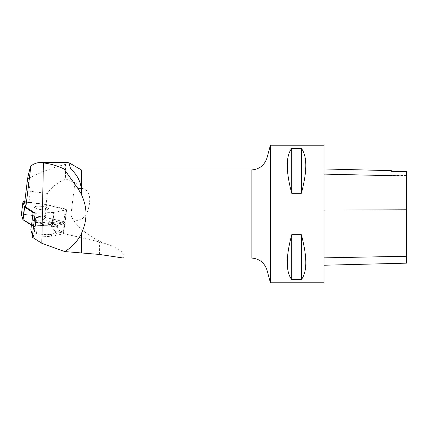<?xml version="1.0" encoding="UTF-8"?>
<svg xmlns="http://www.w3.org/2000/svg" width="428" height="428" viewBox="0 0 428 428"><rect width="100%" height="100%" fill="white"/><g stroke="black" fill="none" stroke-linecap="round" stroke-linejoin="round"><path stroke-width="0.32" stroke-dasharray="2.14 1.6" d="M51.456 225.123L34.738 225.85L53.297 224.871L60.016 223.459L64.034 221.677L43.292 217.028L26.204 214.621L21.416 214.449A2.183 0.508 -173 0 1 23.791 214.284L44.448 217.189A2.183 0.508 -173 0 1 45.17 217.322L63.847 221.634A2.183 0.508 -173 0 1 65.067 222.25A2.183 0.508 -173 0 1 64.66 222.49L52.478 225.042A2.183 0.508 -173 0 1 51.938 225.101A2.183 0.508 7 0 0 52.478 225.042L52.821 224.968A5.505 1.279 -173 0 1 51.456 225.123L51.226 227.006L52.585 226.851L64.232 223.646L57.957 221.87L57.325 227.006L59.952 231.109L63.21 231.949L51.665 234.367A5.505 1.279 -173 0 1 50.301 234.523L50.06 236.449A5.505 1.279 7 0 0 51.424 236.299L63.264 233.816A2.183 0.508 7 0 0 63.67 233.602L66.618 209.629L45.999 204.868L47.396 193.51C50.879 187.812 56.887 182.927 65.431 178.851L74.9 182.644C77.602 183.863 79.795 185.763 81.486 188.347C91.175 189.567 90.49 201.069 88.414 208.629C87.371 213.048 85.06 216.621 81.491 219.35C76.724 221.565 73.188 220.243 70.871 215.396C75.569 225.684 86.14 234.774 102.581 242.665L113.57 246.496L121.729 251.83L125.243 256.404L123.098 257.988M45.999 204.868L28.944 202.465L30.324 191.257L47.396 193.51M28.944 202.465L24.605 202.952M27.633 178.321L30.324 191.257M63.67 233.602L102.581 242.665M64.66 222.49L66.212 209.838L54.035 212.39A2.183 0.508 -173 0 1 53.495 212.454L36.294 213.198A2.183 0.508 7 0 1 35.182 213.16A2.183 0.508 7 0 0 36.294 213.198L53.495 212.454A2.183 0.508 7 0 0 54.035 212.39L66.212 209.838A2.183 0.508 7 0 0 66.618 209.629M63.21 231.949L64.232 223.646M51.226 227.006L35.016 226.931L33.994 235.229L50.301 234.523M32.234 237.133A2.183 0.508 7 0 0 33.347 237.176L50.06 236.449M81.486 169.98L81.486 188.347M68.924 162.758L68.239 162.57L65.431 164.373L65.431 178.851M65.431 164.373C53.57 167.257 41.067 172.04 27.916 178.717M270.41 282.785L270.41 145.215M324.06 145.215L324.06 282.785M291.73 279.591L301.36 279.591C307.288 271.892 307.288 256.934 301.36 234.715L291.73 234.715C285.802 256.934 285.802 271.892 291.73 279.591L291.73 234.715M291.73 193.285L301.36 193.285C307.288 171.066 307.288 156.108 301.36 148.409L291.73 148.409C285.802 156.108 285.802 171.066 291.73 193.285L291.73 148.409M324.06 210.084L324.06 265.232L324.06 168.964L324.06 210.084L406.6 209.757L406.6 263.156M391.331 171.307L391.331 170.654M406.6 171.649L406.6 209.757M301.36 193.285L301.36 148.409M301.36 279.591L301.36 234.715M53.329 220.607L49.027 221.094L52.815 220.49L63.724 223.357M58.181 221.859L51.729 222.581L53.168 224.213L44.539 225.181L40.248 223.684L44.539 225.181M41.917 223.684L39.542 222.828A9.63 2.242 -173 0 1 37.017 222.442L32.715 222.924L35.465 224.411L41.917 223.684L44.245 225.123M35.465 224.411L34.732 226.615L35.016 226.931M32.565 234.458L33.994 235.229M59.952 231.109L55.506 231.607A17.056 3.97 -173 0 1 36.589 233.731L32.148 234.228M57.957 221.87L52.815 220.49M57.325 227.006L52.2 222.485L48.252 222.929L55.506 231.607M52.441 220.49L52.2 222.485M49.027 221.094A9.63 2.242 -173 0 1 49.354 221.725L51.729 222.581M36.589 233.731L35.347 224.379L31.399 224.818L31.362 225.144M53.168 224.213L49.183 222.779A9.63 2.242 7 0 1 40.548 223.748L39.542 222.828M37.017 222.442L31.645 222.828L31.426 225.187M49.183 222.779L49.076 224.005A9.63 2.242 7 0 1 35.347 224.379L35.594 222.383M49.076 224.005A9.63 2.242 7 0 0 48.862 223.443A9.63 2.242 7 0 0 48.252 222.929L48.492 220.934M31.645 222.828L31.399 224.818M31.469 224.844L33.117 225.738M33.603 226L34.732 226.615M31.645 222.865L32.715 222.924M36.653 206.264A7.094 1.648 7 0 0 34.513 207.163A7.094 1.648 7 0 0 41.35 209.667A7.094 1.648 7 0 0 48.594 208.896A7.094 1.648 7 0 0 41.553 206.366A7.094 1.648 7 0 0 36.653 206.264A7.094 1.648 -173 0 1 44.394 206.836A7.094 1.648 -173 0 1 48.594 208.896A7.094 1.648 -173 0 1 41.35 209.667A7.094 1.648 -173 0 1 34.513 207.163A7.094 1.648 -173 0 1 36.653 206.264M40.162 217.686A7.094 1.648 -173 0 1 47.203 220.217A7.094 1.648 -173 0 1 39.959 220.987A7.094 1.648 -173 0 1 33.122 218.483A7.094 1.648 -173 0 1 40.162 217.686M34.738 225.85A2.183 0.508 -173 0 1 33.63 225.807L34.748 225.85L36.294 213.198L33.347 237.176M35.096 218.911A7.094 1.648 -173 0 1 42.837 219.489A7.094 1.648 -173 0 1 47.037 221.544A7.094 1.648 -173 0 1 39.799 222.314A7.094 1.648 -173 0 1 32.956 219.81A7.094 1.648 -173 0 1 35.096 218.911M63.264 233.816L66.212 209.838A2.183 0.508 7 0 0 66.624 209.602A2.183 0.508 7 0 0 65.404 208.987L46.727 204.675A2.183 0.508 7 0 0 46.005 204.541L25.348 201.631A2.183 0.508 7 0 0 24.776 201.572M52.821 224.968L52.585 226.851M74.9 182.644L70.871 215.396M54.035 212.39L52.478 225.042L54.035 212.39M51.665 234.367L51.424 236.299M51.938 225.101L53.495 212.454L51.938 225.101M99.43 254.441L99.43 241.863M251.108 169.98L251.108 258.02M267.051 270.255L267.051 157.745M406.6 256.281L324.06 257.891M406.6 175.999L324.06 174.062M54.805 226.326L48.113 227.075M46.005 204.541L44.448 217.189M23.791 214.284L25.348 201.631M65.404 208.987L63.847 221.634M45.17 217.322L46.727 204.675M406.6 175.48L391.331 175.48M48.862 223.443L52.093 227.343M32.956 219.81L33.122 218.483M47.037 221.544L47.203 220.217M66.624 209.602L65.067 222.25"/><path stroke-width="0.64" d="M25.824 207.131L30.891 165.946C29.864 168.68 28.778 172.805 27.633 178.321L24.605 202.952L25.824 207.131L35.182 213.16L32.234 237.133L41.81 243.302L43.405 162.94L40.216 162.549C37.033 162.565 33.924 163.694 30.891 165.946M123.098 257.988L99.43 254.441L64.821 251.578L41.81 243.302M81.486 252.975L81.486 233.292C87.483 220.431 87.483 207.569 81.486 194.708L81.486 169.98L68.94 162.736L70.652 168.985C76.976 174.56 80.507 181.124 81.245 188.673L81.486 194.708M81.486 233.292L81.245 234.068C77.393 241.376 71.92 247.213 64.821 251.578M70.652 168.985L64.002 168.985L78.03 188.673L81.245 193.932M64.002 168.985C57.496 165.786 50.632 163.769 43.405 162.94M81.245 234.068L81.245 253.001M267.051 270.255L267.051 157.745L270.41 145.215L270.41 282.785L267.051 270.255C264.493 262.589 259.175 258.512 251.108 258.02L251.108 169.98L81.486 169.98M270.41 282.785L324.06 282.785L324.06 145.215L270.41 145.215M291.73 148.409L301.36 148.409C307.288 156.108 307.288 171.066 301.36 193.285L291.73 193.285C285.802 171.066 285.802 156.108 291.73 148.409L291.73 193.285M291.73 234.715L301.36 234.715C307.288 256.934 307.288 271.892 301.36 279.591L291.73 279.591C285.802 271.892 285.802 256.934 291.73 234.715L291.73 279.591M324.06 265.232L406.6 263.156L406.6 171.649L391.331 171.302L406.6 171.649M324.06 168.964L391.331 170.654L391.331 171.307M301.36 234.715L301.36 279.591M301.36 148.409L301.36 193.285M31.426 225.187L30.837 229.98L32.148 234.228L32.565 234.458M30.837 229.98L31.362 225.144M33.117 225.738L33.603 226M24.626 207.152L23.069 219.805L33.63 225.807A2.183 0.508 -173 0 1 31.544 225.262L23.069 219.805A2.183 0.508 -173 0 1 22.887 219.607L21.405 214.551A2.183 0.508 -173 0 1 21.4 214.498A2.183 0.508 -173 0 1 21.416 214.449L22.887 219.607L24.439 206.959A2.183 0.508 7 0 0 24.626 207.152L33.1 212.614A2.183 0.508 7 0 0 35.182 213.16M24.776 201.572A2.183 0.508 7 0 0 22.957 201.85A2.183 0.508 7 0 0 22.962 201.904L24.439 206.959M406.6 256.254L324.06 257.865M406.6 209.774L324.06 210.1M406.6 176.042L324.06 174.11M81.245 188.673L78.03 188.673M31.544 225.262L33.1 212.614M22.962 201.904L21.405 214.551M251.108 258.02L123.098 258.02M267.051 157.745C264.493 165.411 259.175 169.488 251.108 169.98M68.239 162.549L40.248 162.549M22.957 201.85L21.4 214.498"/></g></svg>
